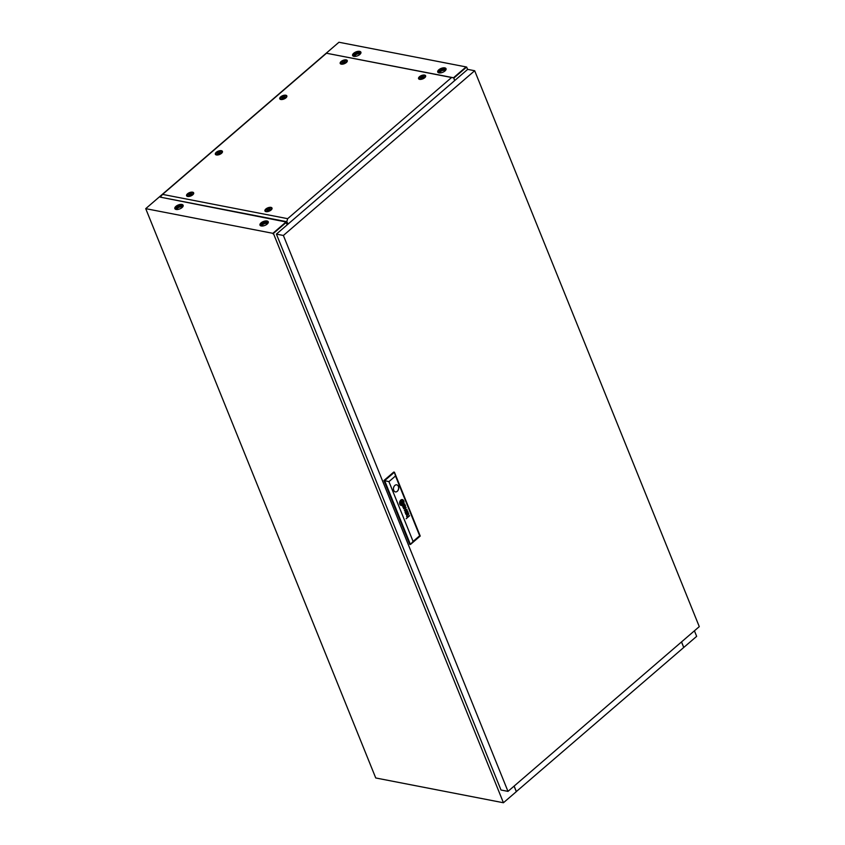<?xml version="1.0" encoding="UTF-8"?>
<svg xmlns="http://www.w3.org/2000/svg" width="845" height="845" viewBox="0 0 845 845"><rect width="100%" height="100%" fill="white"/><g stroke="black" fill="none" stroke-linecap="round" stroke-linejoin="round"><path stroke-width="1.27" d="M359.822 54.46A4.468 2.102 158 0 1 355.565 56.351A4.468 2.102 158 0 1 352.608 55.538A4.468 2.102 158 0 1 353.696 53.267A4.468 2.102 158 0 1 357.942 51.365A4.468 2.102 158 0 1 360.899 52.189A4.468 2.102 158 0 1 359.822 54.46M352.787 55.823A4.468 2.102 158 0 1 353.939 53.879A4.468 2.102 158 0 1 360.973 52.517M444.945 70.98A4.468 2.102 158 0 1 440.699 72.871A4.468 2.102 158 0 1 437.742 72.057A4.468 2.102 158 0 1 438.819 69.786A4.468 2.102 158 0 1 443.065 67.885A4.468 2.102 158 0 1 446.033 68.709A4.468 2.102 158 0 1 444.945 70.98M437.911 72.343A4.468 2.102 158 0 1 439.062 70.399A4.468 2.102 158 0 1 446.097 69.036M175.929 206.36A4.468 2.102 -22 0 0 174.841 208.62A4.468 2.102 -22 0 0 177.809 209.444A4.468 2.102 -22 0 0 182.055 207.543A4.468 2.102 -22 0 0 183.133 205.272A4.468 2.102 -22 0 0 180.175 204.458A4.468 2.102 -22 0 0 175.929 206.36M183.207 205.599A4.468 2.102 -22 0 0 176.172 206.962A4.468 2.102 -22 0 0 175.021 208.905M261.052 222.879A4.468 2.102 -22 0 0 259.975 225.14A4.468 2.102 -22 0 0 262.932 225.964A4.468 2.102 -22 0 0 267.178 224.062A4.468 2.102 -22 0 0 268.266 221.791A4.468 2.102 -22 0 0 265.309 220.978A4.468 2.102 -22 0 0 261.052 222.879M268.33 222.119A4.468 2.102 -22 0 0 261.295 223.481A4.468 2.102 -22 0 0 260.144 225.425M453.511 77.761L466.091 66.924L338.951 42.25L145.72 208.652L272.872 233.326L273.136 233.917M286.582 222.087L287.268 224.759L285.79 222.235L272.903 233.326L285.557 222.393L284.839 221.749L286.297 222.341L273.41 233.431L503.43 802.75L375.74 777.97L145.72 208.652M514.077 786.125L516.316 791.659L503.43 802.75M681.545 641.904L683.774 647.439L696.66 636.348L694.421 630.814M453.913 77.993L466.641 67.03L467.612 69.448M453.881 78.416L454.737 80.539L453.881 78.416M453.543 77.761L466.641 67.03M405.357 505.342A1.965 1.405 101 0 0 405.273 505.162L405.061 505.342A0.803 0.57 -79 0 1 405.167 505.764L404.85 506.408A0.866 0.623 -79 0 1 404.713 506.482L404.618 506.493A0.813 0.581 -79 0 1 404.48 506.461L404.375 506.398A2.176 1.563 -79 0 1 404.29 506.324A0.919 0.655 -79 0 1 404.216 506.229A6.2 4.436 -79 0 1 404.153 506.134L403.952 506.303A4.51 3.232 101 0 0 404.121 506.556A1.69 1.204 101 0 0 404.269 506.736A1.056 0.75 101 0 0 405.389 505.426A1.965 1.405 101 0 0 405.357 505.342M404.533 506.894A0.94 0.676 101 0 0 405.357 505.416A1.965 1.405 101 0 0 405.325 505.331A1.965 1.405 101 0 0 405.251 505.173M407.85 512.218A0.94 0.665 -79 0 1 407.903 512.44L407.691 513.137A0.866 0.623 -79 0 1 407.533 513.264L407.205 513.264A0.94 0.676 -79 0 1 407.068 513.158A1.785 1.278 -79 0 1 406.899 512.936L406.709 513.105A5.619 4.024 101 0 0 406.889 513.401A1.31 0.94 101 0 0 408.114 512.165A1.532 1.099 101 0 0 408.114 512.144A2.25 1.616 101 0 0 408.029 511.975L407.818 512.154A0.94 0.665 -79 0 1 407.85 512.218M407.279 513.697A0.908 0.655 101 0 0 408.146 512.355A1.532 1.099 101 0 0 408.082 512.154A1.532 1.099 101 0 0 408.082 512.144A2.25 1.616 101 0 0 408.008 511.986M407.702 511.975L407.892 511.806A1.257 0.898 101 0 0 407.438 511.51L407.459 511.51A1.436 1.025 101 0 0 407.459 511.51L407.364 511.151A1.616 1.151 -79 0 1 407.29 511.225L406.012 512.313A1.732 1.246 101 0 0 405.896 512.419A26.279 18.812 101 0 0 405.769 512.535L405.706 512.619A4.214 3.021 101 0 0 405.642 512.704L405.589 512.799A1.172 0.845 101 0 0 405.537 512.936L405.505 513.073A1.099 0.782 101 0 0 405.505 513.39A3.802 2.725 101 0 0 405.526 513.506A0.94 0.676 101 0 0 405.558 513.623A9.644 6.897 101 0 0 405.589 513.728A1.151 0.824 101 0 0 405.642 513.876A2.905 2.07 101 0 0 405.758 514.087A1.394 0.993 101 0 0 406.836 514.267L406.698 513.929A1.236 0.887 -79 0 1 406.424 514.098L406.001 513.929A1.489 1.067 -79 0 1 405.79 513.39L405.885 512.915A1.035 0.739 -79 0 1 406.012 512.767A2.324 1.658 -79 0 1 406.139 512.64L406.667 512.545A5.028 3.602 -79 0 1 406.54 512.302L406.952 511.943A1.458 1.046 -79 0 1 407.184 511.795L407.48 511.795A1.088 0.771 -79 0 1 407.712 511.996L407.924 511.806A1.257 0.898 101 0 0 407.47 511.51L407.501 510.855M402.991 502.12L402.991 502.099A2.715 1.944 101 0 0 402.822 501.793L402.579 502.004A25.234 18.062 -79 0 1 402.716 502.257A2.524 1.806 -79 0 1 402.801 502.426L402.748 502.669A2.313 1.658 -79 0 1 402.632 502.87A3.866 2.767 -79 0 1 402.368 503.219A28.17 20.164 -79 0 1 402.083 503.546A4.922 3.517 -79 0 1 401.819 503.842A2.281 1.637 -79 0 1 401.755 503.905L401.66 503.905A0.993 0.708 -79 0 1 401.512 503.768A5.218 3.729 -79 0 1 401.132 503.24L400.9 503.44A2.736 1.954 101 0 0 401.09 503.683A17.576 12.58 101 0 0 401.28 503.895A2.028 1.447 101 0 0 401.586 504.116A1.215 0.866 101 0 0 401.755 504.18L401.998 504.095A3.908 2.799 101 0 0 402.157 503.926A2.598 1.859 101 0 0 402.294 503.757A7.193 5.144 101 0 0 402.579 503.345A3.222 2.303 101 0 0 402.864 502.828A1.584 1.13 101 0 0 402.991 502.469L402.991 502.12M401.745 504.18L401.766 504.18A1.215 0.866 101 0 0 401.766 504.18L401.956 504.085A3.908 2.799 101 0 0 402.125 503.916A2.598 1.859 101 0 0 402.262 503.747A7.193 5.144 101 0 0 402.547 503.335A3.222 2.303 101 0 0 402.833 502.817A1.584 1.13 101 0 0 402.959 502.469L402.959 502.099A2.715 1.944 101 0 0 402.801 501.803M403.371 501.476A1.415 1.014 101 0 0 403.318 501.36L403.076 501.571A2.081 1.489 -79 0 1 403.171 501.772A0.824 0.592 -79 0 1 403.234 502.374A2.514 1.796 -79 0 1 403.054 502.997A2.926 2.102 -79 0 1 402.748 503.62A5.049 3.612 -79 0 1 402.431 504.074A2.197 1.574 -79 0 1 402.209 504.317L402.125 504.391A1.236 0.887 -79 0 1 401.459 504.402A4.743 3.391 -79 0 1 401.09 504.159A2.324 1.658 -79 0 1 400.857 503.937A8.186 5.862 -79 0 1 400.636 503.673L400.382 503.895A3.063 2.186 101 0 0 401.121 504.623A2.788 1.996 101 0 0 401.544 504.782A2.788 1.996 101 0 0 401.808 504.803A1.331 0.951 101 0 0 402.315 504.623A1.996 1.426 101 0 0 402.642 504.296A3.496 2.503 101 0 0 403.097 503.578A2.873 2.06 101 0 0 403.382 502.838A2.334 1.669 101 0 0 403.487 502.205A1.415 1.014 101 0 0 403.371 501.476M401.523 504.771A2.788 1.996 101 0 0 401.766 504.803A1.331 0.951 101 0 0 402.283 504.613A1.996 1.426 101 0 0 402.611 504.296A3.496 2.503 101 0 0 403.065 503.578A2.873 2.06 101 0 0 403.35 502.838A2.334 1.669 101 0 0 403.445 502.194A1.415 1.014 101 0 0 403.297 501.381M403.572 501.169A2.165 1.553 -79 0 1 403.72 502.405A3.01 2.155 -79 0 1 403.414 503.631A2.968 2.123 -79 0 1 402.674 504.718A2.123 1.521 -79 0 1 401.797 505.152A2.852 2.039 -79 0 1 401.375 505.13A2.852 2.039 -79 0 1 401.005 505.004A3.074 2.197 -79 0 1 400.53 504.666A2.936 2.102 -79 0 1 400.129 504.106L399.886 504.317A3.021 2.155 101 0 0 401.227 505.5A3.021 2.155 101 0 0 403.487 504.159A3.021 2.155 101 0 0 403.794 500.948L403.561 501.148A2.165 1.553 -79 0 1 403.572 501.169M393.749 490.375A3.602 2.577 101 0 0 395.397 491.906A3.602 2.577 101 0 0 398.111 490.248A3.602 2.577 101 0 0 398.417 486.361A3.602 2.577 101 0 0 396.759 484.829A3.602 2.577 101 0 0 394.045 486.488A3.602 2.577 101 0 0 393.749 490.375M395.354 491.896A3.602 2.577 101 0 0 398.058 490.216A3.602 2.577 101 0 0 398.344 486.34A3.602 2.577 101 0 0 396.727 484.829M699.28 626.631L474.679 70.737L283.381 235.47L507.982 791.374L699.28 626.631M507.982 791.374L501 790.012L276.41 234.118L467.697 69.374L474.679 70.737M276.41 234.118L283.381 235.47M413.089 541.423L410.438 544.476L409.74 544.349L383.947 480.499L393.738 472.07L394.435 472.207L420.229 536.047L410.438 544.476L384.644 480.636L394.435 472.207L395.502 475.978L388.932 481.639L413.089 541.423L419.659 535.762L395.502 475.978M404.945 505.162L405.146 504.993A1.257 0.898 101 0 0 404.787 504.729A2.102 1.51 101 0 0 404.702 504.697A1.426 1.025 101 0 0 404.829 504.592L404.649 504.307A0.887 0.634 -79 0 1 404.565 504.391L403.223 505.532A2.672 1.912 101 0 0 403.002 505.743A0.929 0.665 101 0 0 402.822 506.018L402.748 506.377A1.278 0.908 101 0 0 402.928 507.148A1.859 1.331 101 0 0 403.223 507.539A1.003 0.718 101 0 0 404.09 507.454L403.952 507.116A1.796 1.289 -79 0 1 403.836 507.201A0.982 0.708 -79 0 1 403.709 507.275L403.371 507.243A0.887 0.634 -79 0 1 403.181 507.021A1.827 1.31 -79 0 1 403.065 506.736L403.16 506.081A1.025 0.729 -79 0 1 403.287 505.933A5.968 4.278 -79 0 1 403.392 505.838L404.195 505.141A2.112 1.51 -79 0 1 404.311 505.056A0.961 0.687 -79 0 1 404.428 504.983L404.713 504.983A0.929 0.665 -79 0 1 404.966 505.183L405.178 505.004A1.257 0.898 101 0 0 404.818 504.729A2.102 1.51 101 0 0 404.67 504.697L404.702 504.697M406.593 509.672L404.956 511.996L407.026 509.588L404.66 510.105L406.149 507.422L403.53 508.479L405.853 507.866L404.375 510.56L406.593 509.672L404.364 510.538M406.223 514.109L405.959 513.929A1.489 1.067 -79 0 1 405.748 513.39L405.853 512.904A1.035 0.739 -79 0 1 405.98 512.757A2.324 1.658 -79 0 1 406.107 512.64L406.35 512.461M409.55 515.841L407.892 516.813A1.172 0.834 -79 0 1 407.829 516.855A6.57 4.7 -79 0 1 407.776 516.897L407.712 516.939A1.141 0.813 -79 0 1 407.639 516.971L407.586 516.982A1.194 0.856 -79 0 1 407.522 516.992L407.448 516.982A0.961 0.687 -79 0 1 407.216 516.855A1.436 1.025 -79 0 1 406.952 516.432A0.771 0.549 -79 0 1 406.91 516.063L407.005 515.735A0.972 0.697 -79 0 1 407.132 515.556A1.848 1.32 -79 0 1 407.301 515.387L408.832 514.066L407.163 515.038A2.229 1.595 101 0 0 407.089 515.101A9.443 6.76 101 0 0 406.963 515.218A1.046 0.75 101 0 0 406.762 515.503L406.656 515.756A0.972 0.697 101 0 0 406.762 516.654A2.007 1.436 101 0 0 407.005 517.003A0.951 0.676 101 0 0 407.132 517.108A5.007 3.581 101 0 0 407.237 517.172A1.141 0.813 101 0 0 407.406 517.235L409.392 515.524M407.448 516.982L407.417 516.982A0.961 0.687 -79 0 1 407.184 516.855A1.436 1.025 -79 0 1 406.92 516.422A0.771 0.549 -79 0 1 406.878 516.052L406.973 515.725A0.972 0.697 -79 0 1 407.1 515.545A1.848 1.32 -79 0 1 407.269 515.376L408.674 513.739M401.565 503.578L402.537 502.743L402.04 501.507L401.069 502.342L401.565 503.578M400.044 503.926A1.922 1.384 -79 0 1 399.875 503.166A2.767 1.986 -79 0 1 399.938 502.3A2.799 1.996 -79 0 1 400.308 501.222A3.327 2.377 -79 0 1 400.857 500.441A2.049 1.468 -79 0 1 401.449 500.018A2.461 1.764 -79 0 1 402.209 499.944A2.461 1.764 -79 0 1 402.262 499.955A3.148 2.25 -79 0 1 402.928 500.282A2.905 2.081 -79 0 1 403.477 500.979L403.72 500.768A3.021 2.155 101 0 0 402.378 499.575A3.021 2.155 101 0 0 400.129 500.916A3.021 2.155 101 0 0 399.812 504.138L400.012 503.926A1.922 1.384 -79 0 1 399.843 503.166A2.767 1.986 -79 0 1 399.907 502.3A2.799 1.996 -79 0 1 400.276 501.222A3.327 2.377 -79 0 1 400.826 500.441A2.049 1.468 -79 0 1 401.417 500.018A2.461 1.764 -79 0 1 402.178 499.934A2.461 1.764 -79 0 1 402.188 499.944L402.209 499.944M400.541 503.514A1.447 1.035 -79 0 1 400.403 503.24L400.372 503.102A0.929 0.665 -79 0 1 400.372 502.796A1.521 1.088 -79 0 1 400.456 502.352A2.482 1.774 -79 0 1 400.519 502.173A2.841 2.039 -79 0 1 400.636 501.898A3.718 2.662 -79 0 1 400.815 501.55A3.369 2.408 -79 0 1 401.195 501A6.517 4.658 -79 0 1 401.333 500.832A0.908 0.655 -79 0 1 401.713 500.61A1.479 1.056 -79 0 1 402.209 500.715A7.837 5.609 -79 0 1 402.4 500.832A2.239 1.605 -79 0 1 402.642 501.032A24.896 17.819 -79 0 1 402.801 501.201A2.039 1.458 -79 0 1 402.97 501.412L403.234 501.191A3.496 2.503 101 0 0 402.706 500.599A2.788 1.996 101 0 0 402.051 500.293A1.827 1.31 101 0 0 401.502 500.346A1.225 0.877 101 0 0 401.164 500.567A3.961 2.841 101 0 0 400.836 500.937A2.556 1.827 101 0 0 400.456 501.603A4.964 3.549 101 0 0 400.255 502.131A1.933 1.384 101 0 0 400.129 502.881A1.838 1.31 101 0 0 400.15 503.282A1.025 0.729 101 0 0 400.181 503.462A1.806 1.289 101 0 0 400.287 503.726L400.498 503.504A1.447 1.035 -79 0 1 400.372 503.24L400.34 503.102A0.929 0.665 -79 0 1 400.329 502.786A1.521 1.088 -79 0 1 400.424 502.352A2.482 1.774 -79 0 1 400.488 502.162A2.841 2.039 -79 0 1 400.604 501.898A3.718 2.662 -79 0 1 400.783 501.539A3.369 2.408 -79 0 1 401.153 500.99A6.517 4.658 -79 0 1 401.301 500.821A0.908 0.655 -79 0 1 401.681 500.599A1.479 1.056 -79 0 1 401.935 500.61L401.861 500.599M401.037 503.081A122.958 88.007 -79 0 1 400.889 502.828A2.25 1.616 -79 0 1 400.805 502.648L400.857 502.416A2.704 1.933 -79 0 1 400.91 502.321A1.384 0.993 -79 0 1 400.984 502.215A12.179 8.714 -79 0 1 401.1 502.046A3.739 2.683 -79 0 1 401.291 501.803A110.991 79.441 -79 0 1 401.523 501.529A4.732 3.38 -79 0 1 401.819 501.212A1.225 0.877 -79 0 1 401.861 501.18L401.977 501.191A0.834 0.592 -79 0 1 402.062 501.275A3.707 2.651 -79 0 1 402.283 501.539A7.214 5.154 -79 0 1 402.474 501.835L402.716 501.634A4.859 3.475 101 0 0 402.431 501.286A3.739 2.683 101 0 0 402.273 501.148A2.873 2.06 101 0 0 402.104 501.011L402.072 500.99A12.749 9.126 101 0 0 401.977 500.937L401.893 500.905A0.898 0.644 101 0 0 401.755 500.905L401.65 500.958A3.211 2.292 101 0 0 401.491 501.106A2.704 1.933 101 0 0 401.269 501.391A20.122 14.397 101 0 0 401.079 501.666A2.44 1.743 101 0 0 400.931 501.888A7.605 5.44 101 0 0 400.773 502.183A1.236 0.887 101 0 0 400.71 502.331A2.926 2.102 101 0 0 400.636 502.543L400.604 502.669A0.972 0.697 101 0 0 400.583 502.786L400.636 503.028A20.84 14.914 101 0 0 400.794 503.293L401.005 503.071A122.958 88.007 -79 0 1 400.857 502.817A2.25 1.616 -79 0 1 400.773 502.648L400.826 502.405A2.704 1.933 -79 0 1 400.879 502.31A1.384 0.993 -79 0 1 400.952 502.205A12.179 8.714 -79 0 1 401.069 502.036A3.739 2.683 -79 0 1 401.248 501.803A110.991 79.441 -79 0 1 401.491 501.529A4.732 3.38 -79 0 1 401.787 501.212A1.225 0.877 -79 0 1 401.829 501.169L401.903 501.159M383.947 480.499L388.932 481.639M420.229 536.047L419.659 535.762M401.217 505.5A3.021 2.155 101 0 0 403.445 504.159A3.021 2.155 101 0 0 403.773 500.969M401.343 505.12L401.375 505.13A2.852 2.039 -79 0 1 401.343 505.12A2.852 2.039 -79 0 1 400.963 504.993A3.074 2.197 -79 0 1 400.498 504.655A2.936 2.102 -79 0 1 400.107 504.127M402.463 501.814L402.716 501.634A4.859 3.475 101 0 0 402.389 501.286A3.739 2.683 101 0 0 402.241 501.138A2.873 2.06 101 0 0 402.072 501L402.04 500.99A12.749 9.126 101 0 0 401.945 500.937L401.871 500.905M401.618 504.454L401.65 504.465A1.31 0.94 -79 0 1 401.428 504.391A4.743 3.391 -79 0 1 401.058 504.148A2.324 1.658 -79 0 1 400.826 503.937A8.186 5.862 -79 0 1 400.625 503.683M401.628 503.895L401.66 503.905A0.993 0.708 -79 0 1 401.481 503.768A5.218 3.729 -79 0 1 401.111 503.261M402.959 501.391L403.192 501.18A3.496 2.503 101 0 0 402.674 500.589A2.788 1.996 101 0 0 402.03 500.293M403.466 500.948L403.72 500.768A3.021 2.155 101 0 0 402.357 499.575M401.555 503.546L402.537 502.743M402.505 502.733L402.019 501.518M406.118 518.756L409.519 515.83M406.593 512.915L406.635 512.535A5.028 3.602 -79 0 1 406.508 512.292L406.92 511.943A1.458 1.046 -79 0 1 407.142 511.785L407.364 511.764M406.234 514.489A0.982 0.697 101 0 0 406.804 514.267L406.677 513.95M403.656 508.785L405.853 507.866M404.628 510.095L406.118 507.433M405.093 512.345L406.846 509.239M403.847 506.113L404.195 505.141A2.112 1.51 -79 0 1 404.269 505.046A0.961 0.687 -79 0 1 404.396 504.983L404.607 504.951M403.456 507.296L403.34 507.243A0.887 0.634 -79 0 1 403.149 507.021A1.827 1.31 -79 0 1 403.033 506.725L403.118 506.07A1.025 0.729 -79 0 1 403.245 505.923A5.968 4.278 -79 0 1 403.35 505.828M403.477 507.676A1.003 0.718 101 0 0 404.058 507.454L403.921 507.137M404.67 504.697A1.426 1.025 101 0 0 404.797 504.592L404.755 504.042M681.492 641.946L683.732 647.481L516.295 791.607M514.13 786.082L516.369 791.617M284.226 97.164A1.584 0.75 -22 0 0 284.173 96.066A1.584 0.75 -22 0 0 282.05 96.742A1.584 0.75 -22 0 0 282.103 97.84A1.584 0.75 -22 0 0 284.226 97.164M281.258 96.964A2.979 1.394 158 0 1 284.089 95.696A2.979 1.394 158 0 1 286.064 96.235A2.979 1.394 158 0 1 285.346 97.756A2.979 1.394 158 0 1 282.515 99.013A2.979 1.394 158 0 1 280.54 98.474A2.979 1.394 158 0 1 281.258 96.964M219.816 152.628A1.584 0.75 -22 0 0 219.763 151.53A1.584 0.75 -22 0 0 217.64 152.206A1.584 0.75 -22 0 0 217.704 153.304A1.584 0.75 -22 0 0 219.816 152.628M216.848 152.427A2.979 1.394 158 0 1 219.689 151.16A2.979 1.394 158 0 1 221.654 151.709A2.979 1.394 158 0 1 220.936 153.22A2.979 1.394 158 0 1 218.105 154.487A2.979 1.394 158 0 1 216.13 153.938A2.979 1.394 158 0 1 216.848 152.427M282.114 96.752A1.489 0.697 -22 0 0 281.755 97.502A1.489 0.697 -22 0 0 282.748 97.777A1.489 0.697 -22 0 0 284.163 97.143A1.489 0.697 -22 0 0 284.522 96.393A1.489 0.697 -22 0 0 283.529 96.119A1.489 0.697 -22 0 0 282.114 96.752M217.714 152.216A1.489 0.697 -22 0 0 217.345 152.977A1.489 0.697 -22 0 0 218.337 153.251A1.489 0.697 -22 0 0 219.753 152.618A1.489 0.697 -22 0 0 220.112 151.857A1.489 0.697 -22 0 0 219.13 151.582A1.489 0.697 -22 0 0 217.714 152.216M269.407 209.317A1.584 0.75 -22 0 0 269.344 208.219A1.584 0.75 -22 0 0 267.231 208.895A1.584 0.75 -22 0 0 267.284 209.993A1.584 0.75 -22 0 0 269.407 209.317M266.439 209.116A2.979 1.394 158 0 1 269.27 207.849A2.979 1.394 158 0 1 271.245 208.398A2.979 1.394 158 0 1 270.527 209.909A2.979 1.394 158 0 1 267.685 211.176A2.979 1.394 158 0 1 265.721 210.627A2.979 1.394 158 0 1 266.439 209.116M423.018 77.022A1.584 0.75 -22 0 0 422.965 75.923A1.584 0.75 -22 0 0 420.842 76.599A1.584 0.75 -22 0 0 420.894 77.698A1.584 0.75 -22 0 0 423.018 77.022M420.049 76.821A2.979 1.394 158 0 1 422.88 75.564A2.979 1.394 158 0 1 424.855 76.103A2.979 1.394 158 0 1 424.137 77.613A2.979 1.394 158 0 1 421.306 78.881A2.979 1.394 158 0 1 419.331 78.342A2.979 1.394 158 0 1 420.049 76.821M191.054 194.107A1.584 0.75 -22 0 0 190.991 193.009A1.584 0.75 -22 0 0 188.868 193.685A1.584 0.75 -22 0 0 188.931 194.783A1.584 0.75 -22 0 0 191.054 194.107M188.086 193.906A2.979 1.394 158 0 1 190.917 192.649A2.979 1.394 158 0 1 192.892 193.188A2.979 1.394 158 0 1 192.174 194.699A2.979 1.394 158 0 1 189.333 195.966A2.979 1.394 158 0 1 187.368 195.427A2.979 1.394 158 0 1 188.086 193.906M267.295 208.905A1.489 0.697 -22 0 0 266.935 209.666A1.489 0.697 -22 0 0 267.918 209.94A1.489 0.697 -22 0 0 269.333 209.306A1.489 0.697 -22 0 0 269.703 208.546A1.489 0.697 -22 0 0 268.71 208.271A1.489 0.697 -22 0 0 267.295 208.905M420.905 76.62A1.489 0.697 -22 0 0 420.546 77.37A1.489 0.697 -22 0 0 421.539 77.645A1.489 0.697 -22 0 0 422.954 77.011A1.489 0.697 -22 0 0 423.313 76.261A1.489 0.697 -22 0 0 422.32 75.987A1.489 0.697 -22 0 0 420.905 76.62M188.942 193.706A1.489 0.697 -22 0 0 188.583 194.456A1.489 0.697 -22 0 0 189.565 194.73A1.489 0.697 -22 0 0 190.981 194.096A1.489 0.697 -22 0 0 191.34 193.347A1.489 0.697 -22 0 0 190.357 193.072A1.489 0.697 -22 0 0 188.942 193.706M344.665 61.822A1.584 0.75 -22 0 0 344.602 60.724A1.584 0.75 -22 0 0 342.489 61.4A1.584 0.75 -22 0 0 342.542 62.498A1.584 0.75 -22 0 0 344.665 61.822M341.697 61.622A2.979 1.394 158 0 1 344.528 60.354A2.979 1.394 158 0 1 346.503 60.903A2.979 1.394 158 0 1 345.785 62.414A2.979 1.394 158 0 1 342.954 63.681A2.979 1.394 158 0 1 340.979 63.132A2.979 1.394 158 0 1 341.697 61.622M342.552 61.41A1.489 0.697 -22 0 0 342.193 62.171A1.489 0.697 -22 0 0 343.176 62.445A1.489 0.697 -22 0 0 344.602 61.812A1.489 0.697 -22 0 0 344.961 61.051A1.489 0.697 -22 0 0 343.968 60.777A1.489 0.697 -22 0 0 342.552 61.41M285.916 97.862A3.813 1.785 158 0 1 280.065 99.171A3.813 1.785 158 0 1 280.688 96.848A3.813 1.785 158 0 1 284.754 95.179A3.813 1.785 158 0 1 286.888 96.404A3.813 1.785 158 0 1 285.916 97.862M221.506 153.325A3.813 1.785 158 0 1 215.655 154.635A3.813 1.785 158 0 1 216.278 152.311A3.813 1.785 158 0 1 220.355 150.642A3.813 1.785 158 0 1 222.488 151.868A3.813 1.785 158 0 1 221.506 153.325M271.097 210.014A3.813 1.785 158 0 1 265.235 211.324A3.813 1.785 158 0 1 265.869 209A3.813 1.785 158 0 1 269.935 207.331A3.813 1.785 158 0 1 272.069 208.557A3.813 1.785 158 0 1 271.097 210.014M424.708 77.729A3.813 1.785 158 0 1 418.856 79.029A3.813 1.785 158 0 1 419.479 76.715A3.813 1.785 158 0 1 423.546 75.047A3.813 1.785 158 0 1 425.679 76.272A3.813 1.785 158 0 1 424.708 77.729M192.744 194.815A3.813 1.785 158 0 1 186.882 196.114A3.813 1.785 158 0 1 187.505 193.801A3.813 1.785 158 0 1 191.583 192.132A3.813 1.785 158 0 1 193.716 193.357A3.813 1.785 158 0 1 192.744 194.815M346.355 62.519A3.813 1.785 158 0 1 340.493 63.829A3.813 1.785 158 0 1 341.126 61.505A3.813 1.785 158 0 1 345.193 59.837A3.813 1.785 158 0 1 347.327 61.062A3.813 1.785 158 0 1 346.355 62.519M454.599 80.666A2.482 1.774 101 0 0 454.525 80.465L453.839 77.825L451.589 77.508L287.67 218.675L286.772 221.696L288.029 223.851A2.482 1.774 101 0 0 288.113 224.031M286.962 222.161L160.275 197.149L162.567 194.392L287.67 218.675M286.772 221.696L160.275 197.149M453.839 77.825L326.487 53.235L162.567 194.392M451.589 77.508L326.487 53.235M287.828 224.284A2.482 1.774 -79 0 1 287.522 223.745L288.029 223.851M286.867 222.14L287.522 223.745M344.285 62.034A1.489 0.697 -22 0 0 343.355 62.414M190.674 194.318A1.489 0.697 -22 0 0 189.745 194.699M422.648 77.233A1.489 0.697 -22 0 0 421.708 77.613M269.027 209.528A1.489 0.697 -22 0 0 268.097 209.898M219.446 152.839A1.489 0.697 -22 0 0 218.506 153.22M283.857 97.376A1.489 0.697 -22 0 0 282.917 97.745M177.249 209.38A2.535 1.183 158 0 1 177.218 209.328A2.535 1.183 158 0 1 177.83 208.039A2.535 1.183 158 0 1 180.238 206.962A2.535 1.183 158 0 1 181.918 207.426A2.535 1.183 158 0 1 181.939 207.49M262.373 225.9A2.535 1.183 158 0 1 262.341 225.837A2.535 1.183 158 0 1 262.953 224.559A2.535 1.183 158 0 1 265.362 223.481A2.535 1.183 158 0 1 267.041 223.946A2.535 1.183 158 0 1 267.062 224.01M266.471 224.601A3.232 1.51 -22 0 0 266.576 224.506A3.232 1.51 -22 0 0 267.358 222.869A3.232 1.51 -22 0 0 265.224 222.277A3.232 1.51 -22 0 0 262.151 223.65A3.232 1.51 -22 0 0 261.369 225.288A3.232 1.51 -22 0 0 263.207 225.911M267.39 223.333A3.232 1.51 -22 0 0 262.478 224.464A3.232 1.51 -22 0 0 261.665 225.647M181.348 208.081A3.232 1.51 -22 0 0 181.453 207.986A3.232 1.51 -22 0 0 182.235 206.349A3.232 1.51 -22 0 0 180.091 205.757A3.232 1.51 -22 0 0 177.027 207.131A3.232 1.51 -22 0 0 176.246 208.768A3.232 1.51 -22 0 0 178.084 209.402M182.266 206.814A3.232 1.51 -22 0 0 177.355 207.944A3.232 1.51 -22 0 0 176.542 209.127M440.139 72.807A2.535 1.183 158 0 1 440.108 72.754A2.535 1.183 158 0 1 440.72 71.466A2.535 1.183 158 0 1 443.129 70.388A2.535 1.183 158 0 1 444.808 70.853A2.535 1.183 158 0 1 444.829 70.917M355.006 56.288A2.535 1.183 158 0 1 354.984 56.235A2.535 1.183 158 0 1 355.597 54.946A2.535 1.183 158 0 1 358.005 53.869A2.535 1.183 158 0 1 359.685 54.333A2.535 1.183 158 0 1 359.706 54.397M440.974 72.828A3.232 1.51 158 0 1 439.136 72.195A3.232 1.51 158 0 1 439.918 70.557A3.232 1.51 158 0 1 442.991 69.184A3.232 1.51 158 0 1 445.125 69.776A3.232 1.51 158 0 1 444.343 71.424A3.232 1.51 158 0 1 444.238 71.508M439.432 72.554A3.232 1.51 158 0 1 440.245 71.371A3.232 1.51 158 0 1 445.157 70.241M355.851 56.309A3.232 1.51 158 0 1 354.013 55.685A3.232 1.51 158 0 1 354.794 54.038A3.232 1.51 158 0 1 357.857 52.675A3.232 1.51 158 0 1 359.991 53.267A3.232 1.51 158 0 1 359.22 54.904A3.232 1.51 158 0 1 359.114 54.988M354.298 56.034A3.232 1.51 158 0 1 355.122 54.851A3.232 1.51 158 0 1 360.033 53.721M286.064 96.235L286.487 97.281M221.654 151.709L222.077 152.744M271.245 208.398L271.657 209.433M424.855 76.103L425.278 77.138M192.892 193.188L193.304 194.223M346.503 60.903L346.925 61.938M340.979 63.132L341.391 64.167M187.368 195.427L187.78 196.462M419.331 78.342L419.754 79.377M265.721 210.627L266.133 211.662M216.13 153.938L216.552 154.973M280.54 98.474L280.962 99.509"/></g></svg>

